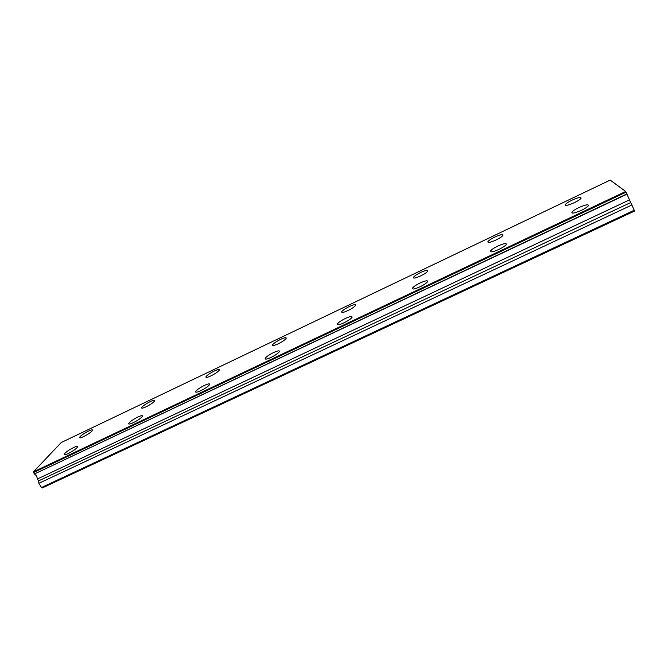 <?xml version="1.0" encoding="UTF-8"?>
<svg xmlns="http://www.w3.org/2000/svg" width="668" height="668" viewBox="0 0 668 668"><rect width="100%" height="100%" fill="white"/><g stroke="black" fill="none" stroke-linecap="round" stroke-linejoin="round"><path stroke-width="1" d="M34.352 474.013L33.4 471.875L61.247 442.525L610.193 180.084L625.691 191.474L626.876 193.954L34.352 474.013L626.96 194.196L629.481 199.882L37.433 478.981L629.481 199.882M34.544 474.163L36.573 475.775L37.358 478.705M88.535 431.094C83.926 433.449 80.92 435.528 79.517 437.34C79.208 438.233 80.536 438.008 83.508 436.638C88.143 434.267 91.157 432.188 92.551 430.392C92.86 429.482 91.516 429.716 88.535 431.094M150.275 401.602C145.833 403.856 142.944 405.852 141.616 407.58C141.282 408.582 142.768 408.323 146.075 406.812C150.55 404.549 153.44 402.553 154.759 400.833C155.085 399.823 153.598 400.082 150.275 401.602M578.847 207.573C575.165 209.368 572.843 210.896 571.875 212.165C571.566 213.827 574.739 213.209 581.385 210.32C585.085 208.516 587.423 206.988 588.383 205.719C588.65 204.057 585.469 204.675 578.847 207.573M497.877 246.033C494.053 247.903 491.631 249.523 490.596 250.892C490.212 252.496 493.009 251.986 498.979 249.381C502.82 247.502 505.258 245.874 506.286 244.505C506.636 242.901 503.831 243.411 497.877 246.033M420.13 282.956C416.164 284.91 413.626 286.622 412.515 288.1C412.098 289.62 414.561 289.211 419.913 286.848C423.904 284.885 426.451 283.165 427.553 281.696C427.954 280.168 425.474 280.585 420.13 282.956M345.431 318.436C341.29 320.481 338.634 322.293 337.457 323.88C337.014 325.308 339.194 324.957 343.978 322.836C348.137 320.782 350.809 318.962 351.978 317.384C352.403 315.947 350.216 316.298 345.431 318.436M273.588 352.554C269.279 354.7 266.499 356.62 265.238 358.307C264.804 359.626 266.724 359.334 271.008 357.422C275.341 355.259 278.13 353.339 279.383 351.66C279.808 350.333 277.871 350.633 273.588 352.554M204.441 385.394C199.966 387.649 197.052 389.669 195.707 391.456C195.29 392.659 197.002 392.408 200.826 390.688C205.335 388.417 208.257 386.396 209.593 384.618C209.994 383.399 208.274 383.657 204.441 385.394M214.244 371.049C209.961 373.212 207.189 375.115 205.944 376.752C205.585 377.854 207.247 377.57 210.929 375.9C215.238 373.729 218.01 371.825 219.254 370.189C219.605 369.087 217.935 369.371 214.244 371.049M280.552 339.386C276.427 341.448 273.78 343.252 272.602 344.805C272.227 346.007 274.097 345.682 278.197 343.828C282.347 341.757 285.002 339.945 286.163 338.4C286.53 337.198 284.66 337.524 280.552 339.386M349.339 306.529C345.364 308.507 342.834 310.219 341.732 311.68C341.356 312.975 343.452 312.591 348.02 310.545C352.003 308.566 354.549 306.846 355.643 305.385C356.002 304.099 353.898 304.474 349.339 306.529M420.74 272.427C416.916 274.314 414.486 275.942 413.459 277.312C413.1 278.681 415.454 278.239 420.531 275.976C424.372 274.08 426.81 272.452 427.837 271.083C428.171 269.713 425.808 270.164 420.74 272.427M494.905 236.998C491.222 238.81 488.901 240.355 487.932 241.632C487.615 243.069 490.27 242.542 495.906 240.046C499.614 238.226 501.944 236.681 502.912 235.412C503.196 233.967 500.532 234.501 494.905 236.998M572.017 200.175C568.46 201.92 566.23 203.381 565.32 204.567C565.07 206.053 568.067 205.418 574.313 202.671C577.895 200.918 580.133 199.456 581.035 198.271C581.252 196.784 578.237 197.419 572.017 200.175M73.68 447.493C68.837 449.965 65.664 452.194 64.136 454.165C63.794 455.142 65.155 454.933 68.211 453.539C73.079 451.05 76.269 448.829 77.772 446.867C78.106 445.882 76.745 446.099 73.68 447.493M137.858 417.016C133.191 419.379 130.151 421.5 128.715 423.387C128.339 424.472 129.859 424.247 133.274 422.702C137.967 420.322 141.015 418.201 142.434 416.323C142.81 415.229 141.282 415.463 137.858 417.016M37.433 478.981L38.61 480.876L38.869 483.315L41.483 487.523L42.36 487.916L634.6 211.03L629.64 200.175M41.483 487.523L634.375 210.195M625.691 191.474L33.4 471.875M38.869 483.315L632.028 204.917M626.083 192.184L33.475 472.602M38.61 480.876L630.692 202.554M79.843 437.882L79.517 437.34M141.975 408.19L141.616 407.58M572.309 213.109L571.875 212.165M491.047 251.828L490.596 250.892M412.983 289.019L412.515 288.1M337.916 324.757L337.457 323.88M265.689 359.134L265.238 358.307M196.142 392.216L195.707 391.456M206.32 377.428L205.944 376.752M273.003 345.531L272.602 344.805M342.133 312.449L341.732 311.68M413.859 278.113L413.459 277.312M488.325 242.451L487.932 241.632M565.696 205.377L565.32 204.567M64.512 454.774L64.136 454.165M129.124 424.071L128.715 423.387"/></g></svg>
